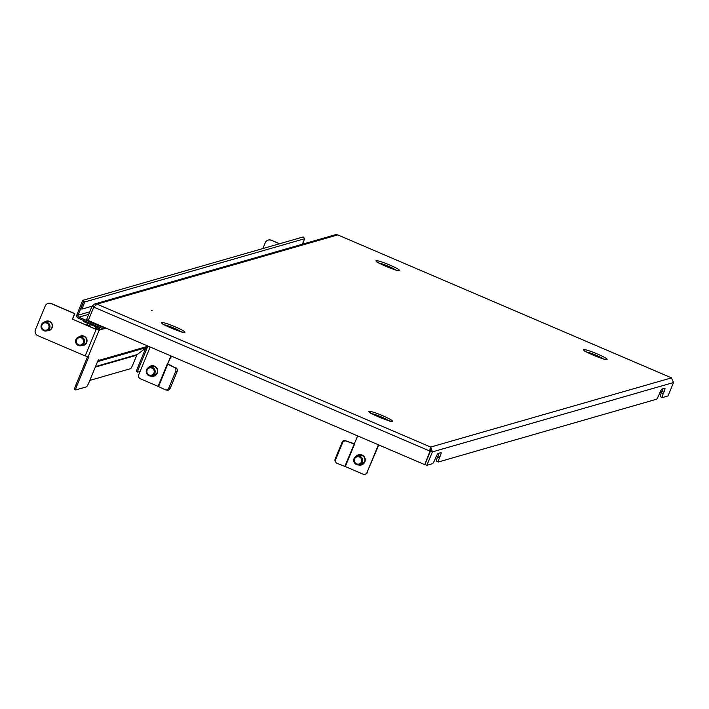 <?xml version="1.0" encoding="UTF-8"?>
<svg xmlns="http://www.w3.org/2000/svg" width="709" height="709" viewBox="0 0 709 709"><rect width="100%" height="100%" fill="white"/><g stroke="black" fill="none" stroke-linecap="round" stroke-linejoin="round"><path stroke-width="1.06" d="M152.134 310.675L151.309 310.418L152.134 310.675M438.977 453.202A4.555 0.594 -66.8 0 1 438.056 455.772L437.48 457.163A4.555 0.594 113.2 0 0 436.416 461.142L438.357 461.976A4.555 0.594 -66.8 0 0 438.419 461.976L656.472 399.247A4.555 0.594 113.2 0 0 658.927 394.851L659.503 393.46A4.555 0.594 -66.8 0 1 661.958 389.064L664.874 388.222A4.555 0.594 113.2 0 1 664.945 388.222A4.555 0.594 113.2 0 1 663.881 392.201L663.305 393.592A4.555 0.594 -66.8 0 0 662.241 397.572A4.555 0.594 -66.8 0 0 662.312 397.572L668.029 395.923L673.55 382.523L671.388 377.817L337.697 234.865L671.52 377.862L430.673 447.06L430.336 451.03L424.815 464.43L430 451.128L93.774 307.103L97.027 304.143L94.536 304.019L92.099 306.128L93.916 306.908M661.267 393.016L659.937 392.449M430.203 449.94L430.336 451.03M93.774 307.103L88.253 320.503L424.478 464.528M94.536 304.019L335.446 234.714L337.732 234.901L97.027 304.143L430.673 447.06L432.393 451.899L430.452 451.075L429.867 449.019M92.099 306.128L86.578 319.529L88.341 320.282M438.357 461.976A4.555 0.594 -66.8 0 1 439.42 457.996L439.997 456.605A4.555 0.594 113.2 0 0 441.06 452.626A4.555 0.594 113.2 0 0 440.989 452.626L438.073 453.468A4.555 0.594 -66.8 0 0 435.618 457.863L435.042 459.255A4.555 0.594 113.2 0 1 432.587 463.651L426.871 465.299L424.93 464.466L430.452 451.075M673.55 382.523L432.393 451.899L426.871 465.299M436.416 461.142A4.555 0.594 113.2 0 0 436.487 461.142L438.304 461.922M662.862 388.798A4.555 0.594 -66.8 0 1 661.94 391.368L661.364 392.759A4.555 0.594 113.2 0 0 660.301 396.739A4.555 0.594 113.2 0 0 660.371 396.739L662.197 397.519M152.435 375.743L157.274 373.209M149.918 366.996L152.719 365.924L155.36 366.571M150.92 376.054A4.555 4.493 74 0 1 149.422 367.138A4.555 4.493 74 0 1 155.111 370.78A4.555 4.493 74 0 1 150.92 376.054M150.742 375.274A3.731 3.678 74 0 1 146.869 371.72A3.731 3.678 74 0 1 150.352 367.829A3.731 3.678 74 0 1 154.225 371.383A3.731 3.678 74 0 1 150.742 375.274M179.395 331.147A8.348 0.869 22.4 0 0 166.907 325.865A8.348 0.869 22.4 0 0 166.057 325.653M175.469 329.756L169.823 327.425M389.977 267.958L384.473 265.68M394.044 269.402A8.348 0.869 22.4 0 0 380.706 263.908M154.199 376.018A5.309 5.238 74 0 1 151.62 375.965M148.5 367.51A5.309 5.238 74 0 1 157.726 371.321A5.309 5.238 74 0 1 150.964 376.054M170.913 355.909L167.528 364.134L171.277 356.069M150.166 347.02L138.725 374.777A3.04 2.996 -106 0 0 140.338 378.757L158.541 386.565L167.741 364.231L167.28 364.027L158.08 386.352M149.112 367.235A5.309 5.238 74 0 1 151.265 365.817M167.741 364.231L174.396 367.413L169.141 364.506A4.555 0.479 22.4 0 0 168.015 363.992M175.797 367.687A3.04 2.676 101 0 1 177.082 371.64L170.178 388.381A3.04 2.676 101 0 1 167.164 390.198L165.764 389.923A3.04 2.676 -79 0 1 165.197 389.737L158.541 386.565M177.082 371.64L175.681 371.365L168.777 388.107L170.178 388.381M175.681 371.365A3.04 2.676 -79 0 0 174.396 367.413M165.764 389.923A3.04 2.676 -79 0 0 168.777 388.107M359.933 464.625L364.763 462.091M357.416 455.878L360.216 454.806L362.857 455.453M358.408 464.936A4.555 4.493 74 0 1 356.919 456.02A4.555 4.493 74 0 1 362.609 459.662A4.555 4.493 74 0 1 358.408 464.936M358.24 464.156A3.731 3.678 74 0 1 354.367 460.602A3.731 3.678 74 0 1 357.85 456.711A3.731 3.678 74 0 1 361.723 460.265A3.731 3.678 74 0 1 358.24 464.156M361.696 464.9A5.309 5.238 74 0 1 359.117 464.847M355.998 456.401A5.309 5.238 74 0 1 365.224 460.203A5.309 5.238 74 0 1 358.453 464.936M357.655 435.911L344.822 466.362L363.052 474.153A3.04 2.996 -106 0 0 366.97 472.549L378.411 444.791M356.609 456.117A5.309 5.238 74 0 1 358.763 454.699M366.97 472.549L378.774 444.951M367.457 472.407A3.04 2.996 74 0 1 365.286 474.206M354.394 443.834A4.555 0.479 22.4 0 0 353.543 443.497L346.462 441.113L354.03 444.029M344.822 466.362L337.262 463.447A3.04 2.951 137.6 0 1 335.641 459.583L342.544 442.841L342.057 442.301A3.04 2.951 -42.4 0 1 345.974 440.581M336.163 462.693L335.676 462.162A3.04 2.951 -42.4 0 1 335.153 459.051L342.057 442.301M346.462 441.113A3.04 2.951 137.6 0 0 342.544 442.841M593.167 355.085L591.962 354.562M597.802 356.964L593.211 354.925M601.533 358.284A8.348 0.869 22.4 0 0 589.303 353.073A8.348 0.869 22.4 0 0 588.204 352.79M386.884 420.029A8.348 0.869 22.4 0 0 374.405 414.747A8.348 0.869 22.4 0 0 373.554 414.535M382.949 418.629L377.321 416.307M104.143 327.31A2.73 2.694 -106 0 1 101.086 328.01L78.398 318.288A2.73 2.694 -106 0 1 76.944 314.716L82.412 300.962L83.219 300.226L84.77 301.972L304.728 238.694L302.362 244.233M89.751 311.818L78.052 315.186A1.515 1.498 -106 0 0 78.859 317.171L101.547 326.893A1.515 1.498 -106 0 0 102.92 326.787M76.944 314.716L78.052 315.186L83.635 301.405M83.662 301.493L80.817 308.645L81.925 309.124L84.77 301.972M92.073 306.199L81.925 309.124M83.219 300.226L303.204 236.948L304.728 238.694M81.65 345.593A4.936 4.866 -106 0 0 85.816 337.44A4.936 4.866 -106 0 0 79.133 336.837M81.845 345.54A4.936 4.866 -106 0 0 83.644 345.407M47.069 330.775A4.936 4.866 -106 0 0 51.234 322.63A4.936 4.866 -106 0 0 44.552 322.028M47.264 330.722A4.936 4.866 -106 0 0 49.063 330.598M75.695 389.888L74.711 389.463A4.555 0.594 -66.8 0 1 74.64 389.463A4.555 0.594 -66.8 0 1 75.703 385.483L76.811 385.962L88.891 356.654L85.186 355.936L96.114 329.428L99.446 330.004A2.73 2.694 -106 0 0 98.923 327.079M76.811 385.962A4.555 0.594 113.2 0 0 75.748 389.941A4.555 0.594 113.2 0 0 75.81 389.941L86.507 386.857A4.555 0.594 113.2 0 0 88.962 382.461L98.241 359.959L98.852 359.782L98.569 360.464L147.188 346.479L147.445 345.859M137.688 372.057L136.695 371.631A4.555 0.594 -66.8 0 1 136.624 371.631A4.555 0.594 -66.8 0 1 137.688 367.652L138.796 368.131L147.897 346.054M138.796 368.131A4.555 0.594 113.2 0 0 137.732 372.101A4.555 0.594 113.2 0 0 137.803 372.11L140.098 371.445M145.788 348.013L137.688 367.652M75.703 385.483L87.526 356.795M96.114 329.428L72.513 319.174L96.309 329.366L98.338 329.525A1.515 1.498 -106 0 0 97.532 327.54L83.423 321.496L83.786 320.601M98.569 360.464A2.73 2.694 -106 0 1 97.718 361.581L97.505 361.741M95.29 367.12L136.757 355.191A1.515 1.498 74 0 1 137.236 354.571L146.338 347.596A2.73 2.694 74 0 0 147.188 346.479M99.331 330.279L98.223 329.809M72.318 319.236L74.622 313.653L51.101 303.576A4.555 4.493 -106 0 0 45.225 305.987L35.45 329.712A4.555 4.493 -106 0 0 37.878 335.676L85.186 355.936M80.277 336.181L80.923 335.933A4.936 4.866 -106 0 0 79.328 336.784M45.695 321.372L46.342 321.115A4.936 4.866 -106 0 0 44.747 321.975M48.221 303.363A4.555 4.493 74 0 1 51.296 303.523L51.101 303.576M72.513 319.174L74.817 313.591L51.296 303.523M268.259 240.059A4.555 4.493 74 0 1 271.343 240.218L279.576 243.745M271.343 240.218L279.381 243.799M271.148 240.28A4.555 4.493 -106 0 0 265.272 242.691L262.853 248.558M136.757 355.191L133.008 364.284A4.555 0.594 113.2 0 1 130.553 368.68L89.813 380.405M172.535 356.609L170.86 357.088M45.739 331.032A4.555 4.493 74 0 1 44.242 322.116A4.555 4.493 74 0 1 49.931 325.759A4.555 4.493 74 0 1 45.739 331.032M45.562 330.252A3.731 3.678 74 0 1 41.689 326.698A3.731 3.678 74 0 1 45.172 322.808A3.731 3.678 74 0 1 49.045 326.362A3.731 3.678 74 0 1 45.562 330.252M80.321 345.85A4.555 4.493 74 0 1 78.823 336.926A4.555 4.493 74 0 1 84.513 340.577A4.555 4.493 74 0 1 80.321 345.85M80.144 345.07A3.731 3.678 74 0 1 76.271 341.508A3.731 3.678 74 0 1 79.754 337.617A3.731 3.678 74 0 1 83.627 341.171A3.731 3.678 74 0 1 80.144 345.07M96.211 329.331A4.777 0.496 22.4 0 0 96.557 329.348A4.777 0.496 22.4 0 0 96.654 329.233M93.482 328.161L98.214 329.073L98.418 328.595M96.557 329.348L98.214 329.073M87.881 325.608A4.777 0.496 22.4 0 0 87.845 325.741L86.87 324.438L87.375 323.189M95.307 328.489L95.972 326.876M86.87 324.438L89.626 326.167L90.335 324.456M89.626 326.167L90.876 327.044M586.795 352.054A9.598 1.001 -157.6 0 1 595.152 354.846A9.598 1.001 -157.6 0 1 603.049 358.754M606.957 359.552A12.815 1.338 22.4 0 0 597.332 353.959A12.815 1.338 22.4 0 0 583.596 349.546A12.815 1.338 22.4 0 0 593.22 355.138A12.815 1.338 22.4 0 0 606.957 359.552M372.145 413.799A9.598 1.001 -157.6 0 1 380.503 416.591A9.598 1.001 -157.6 0 1 388.399 420.499M392.307 421.297A12.815 1.338 22.4 0 0 382.683 415.704A12.815 1.338 22.4 0 0 368.946 411.291A12.815 1.338 22.4 0 0 378.571 416.883A12.815 1.338 22.4 0 0 392.307 421.297M379.297 263.172A9.598 1.001 -157.6 0 1 387.655 265.964A9.598 1.001 -157.6 0 1 395.56 269.872M399.459 270.67A12.815 1.338 22.4 0 0 389.835 265.077A12.815 1.338 22.4 0 0 376.107 260.664A12.815 1.338 22.4 0 0 385.731 266.256A12.815 1.338 22.4 0 0 399.459 270.67M164.648 324.917A9.598 1.001 -157.6 0 1 173.005 327.709A9.598 1.001 -157.6 0 1 180.91 331.617M184.81 332.415A12.815 1.338 22.4 0 0 175.185 326.822A12.815 1.338 22.4 0 0 161.457 322.409A12.815 1.338 22.4 0 0 171.082 328.001A12.815 1.338 22.4 0 0 184.81 332.415M661.364 392.759L663.305 393.592M661.94 391.368L663.881 392.201M437.48 457.163L439.42 457.996M438.056 455.772L439.997 456.605M151.939 375.885L154.181 375.247A4.555 4.493 -106 0 0 152.683 366.323A4.555 4.493 -106 0 0 151.655 366.491L149.422 367.138M359.436 464.767L361.67 464.129A4.555 4.493 -106 0 0 360.172 455.205A4.555 4.493 -106 0 0 359.153 455.373L356.919 456.02M345.31 466.557L354.518 444.233M335.153 459.051L335.641 459.583M78.859 317.171L88.714 314.344M102.513 326.61L101.547 326.893M106.013 328.116L99.446 330.004M99.038 330.367L88.111 356.875M137.236 354.571L95.511 366.571M97.718 361.581L146.338 347.596M46.759 330.864L49.001 330.226A4.555 4.493 -106 0 0 47.503 321.301A4.555 4.493 -106 0 0 46.484 321.469L44.242 322.116M81.34 345.682L83.582 345.035A4.555 4.493 -106 0 0 82.084 336.119A4.555 4.493 -106 0 0 81.065 336.288L78.823 336.926M430.434 448.797L430.266 450.463M660.301 396.739L662.241 397.572M181.823 332.229L182.878 332.087C188 334.923 157.451 322.365 162.919 323.862L163.212 324.173M396.473 270.483L397.527 270.342C402.65 273.178 372.101 260.62 377.569 262.117L377.862 262.419M389.321 421.111L390.375 420.969C395.489 423.805 364.949 411.255 370.417 412.744L370.71 413.055M603.971 359.366L605.025 359.224C610.139 362.06 579.599 349.502 585.067 350.999L585.359 351.309M365.038 474.286L365.525 474.144M102.876 328.125L104.772 327.576M137.732 372.101L136.624 371.631M75.748 389.941L74.64 389.463"/></g></svg>
